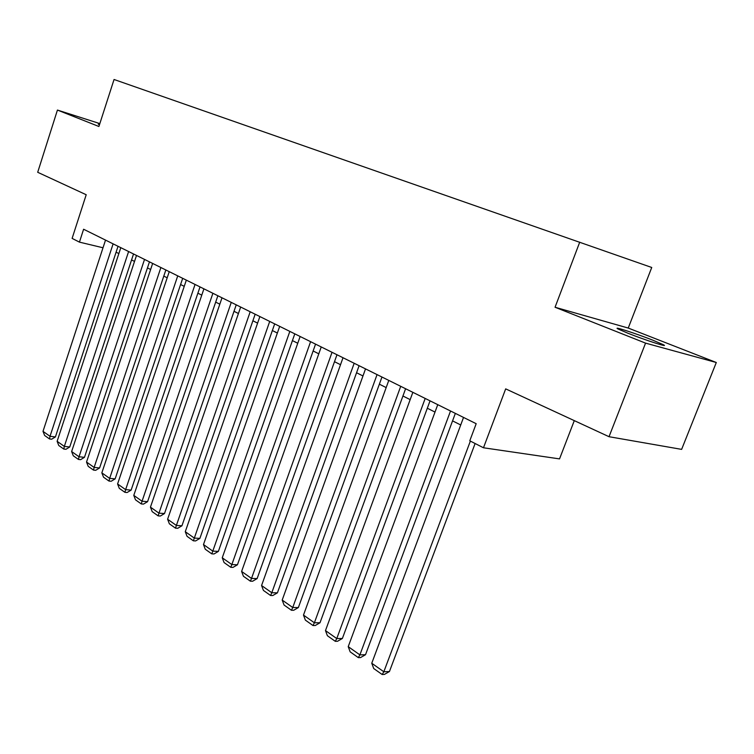 <?xml version="1.0" encoding="UTF-8"?>
<svg xmlns="http://www.w3.org/2000/svg" width="754" height="754" viewBox="0 0 754 754"><rect width="100%" height="100%" fill="white"/><g stroke="black" fill="none" stroke-linecap="round" stroke-linejoin="round"><path stroke-width="1.13" d="M628.054 333.287C645.085 340.073 669.948 348.094 663.407 344.729L652.926 340.224C636.074 333.551 611.871 325.719 618.016 328.961L628.054 333.287M628.242 328.056L555.057 307.255L645.565 343.127L716.3 362.504L628.242 328.056L651.739 267.482L114.052 79.49L98.906 126.493L57.436 110.065L37.7 172.289L86.21 194.739L72.111 238.396L79.434 242.128L103.015 247.774M716.3 362.504L681.625 449.375L609.025 436.707L505.68 388.876L483.484 447.772L559.534 458.894L574.294 420.638M99.839 123.599L57.436 110.065M645.565 343.127L609.025 436.707M483.484 447.772L469.78 440.798L476.189 423.701L83.609 229.244L79.434 242.128M555.057 307.255L579.722 242.166M116.097 252.185L118.868 253.57M131.564 259.942L134.532 261.421M147.454 267.906L150.63 269.498M163.788 276.096L167.19 277.802M180.592 284.522L184.23 286.341M197.887 293.193L201.77 295.134M215.682 302.109L219.829 304.192M234.013 311.298L238.424 313.513M252.892 320.77L257.595 323.127M272.354 330.525L277.359 333.042M292.42 340.591L297.755 343.258M313.127 350.968L318.791 353.814M334.493 361.684L340.525 364.7M356.567 372.749L362.966 375.963M379.366 384.182L386.171 387.594M402.938 396.001L410.176 399.629M427.32 408.225L435.011 412.08M452.56 420.883L460.722 424.973M99.613 124.306L98.237 124.156L99.471 124.74M470.364 441.099L383.833 671.767L389.441 671.531L475.114 443.512M463.54 417.433L371.76 663.247L383.833 671.767L382.165 674.51L373.72 668.534L371.76 663.247M389.441 671.531L384.408 674.415L382.165 674.51M450.534 410.996L359.894 654.877L365.511 654.717L455.35 413.381M437.754 404.662L348.225 646.649L359.894 654.877L358.32 657.629L350.167 651.852L348.225 646.649M365.511 654.717L360.572 657.563L358.32 657.629M425.19 398.442L336.765 638.563L342.382 638.468L430.044 400.845M412.853 392.325L325.483 630.598L336.765 638.563L335.285 641.315L327.396 635.726L325.483 630.598M342.382 638.468L337.528 641.277L335.285 641.315M400.713 386.321L314.39 622.776L320.007 622.757L405.595 388.734M388.781 380.412L303.485 615.085L314.39 622.776L313.004 625.537L305.379 620.137L303.485 615.085M320.007 622.757L315.247 625.518L313.004 625.537M377.057 374.597L292.75 607.517L298.367 607.554L381.958 377.028M365.52 368.885L282.194 600.071L292.75 607.517L291.449 610.269L284.07 605.038L282.194 600.071M298.367 607.554L293.692 610.278L291.449 610.269M354.173 363.268L271.798 592.738L277.415 592.842L359.093 365.699M343.013 357.735L261.572 585.528L271.798 592.738L270.582 595.49L263.429 590.429L261.572 585.528M277.415 592.842L272.825 595.528L270.582 595.49M332.033 352.297L251.516 578.431L257.123 578.591L336.972 354.748M321.232 346.944L241.61 571.438L251.516 578.431L250.366 581.174L243.438 576.273L241.61 571.438M257.123 578.591L252.609 581.24L250.366 581.174M310.591 341.685L231.855 564.567L237.453 564.774L315.549 344.135M300.13 336.501L222.251 557.79L231.855 564.567L230.781 567.31L224.07 562.55L222.251 557.79M237.453 564.774L233.024 567.385L230.781 567.31M289.828 331.392L212.798 551.117L218.387 551.381L294.786 333.852M279.687 326.369L203.486 544.548L212.798 551.117L211.789 553.86L205.276 549.251L203.486 544.548M218.387 551.381L214.023 553.964L211.789 553.86M269.706 321.43L194.315 538.083L199.885 538.394L274.673 323.881M259.876 316.557L185.277 531.711L194.315 538.083L193.373 540.816L187.058 536.339L185.277 531.711M199.885 538.394L195.606 540.938L193.373 540.816M250.196 311.76L176.379 525.434L181.94 525.783L255.154 314.22M240.658 307.038L167.605 519.242L176.379 525.434L175.503 528.158L169.367 523.813L167.605 519.242M181.94 525.783L177.727 528.3L175.503 528.158M231.261 302.382L158.971 513.154L164.513 513.54L236.228 304.842M222.006 297.802L150.451 507.14L158.971 513.154L158.142 515.868L152.195 511.655L150.451 507.14M164.513 513.54L160.366 516.019L158.142 515.868M212.892 293.287L142.054 501.221L147.586 501.655L217.859 295.747M203.91 288.839L133.788 495.387L142.054 501.221L141.29 503.936L135.503 499.836L133.788 495.387M147.586 501.655L143.505 504.106L141.29 503.936M195.05 284.447L125.626 489.638L131.139 490.1L200.017 286.906M186.332 280.13L117.586 483.964L125.626 489.638L124.919 492.334L119.292 488.356L117.586 483.964M131.139 490.1L127.115 492.522L124.919 492.334M177.727 275.87L109.66 478.375L115.145 478.865L182.685 278.32M169.245 271.666L101.837 472.862L109.66 478.375L108.991 481.061L103.524 477.188L101.837 472.862M115.145 478.865L111.187 481.259L108.991 481.061M160.885 267.529L94.127 467.423L99.594 467.951L165.842 269.979M152.647 263.448L86.531 462.051L94.127 467.423L93.515 470.1L88.199 466.33L86.531 462.051M99.594 467.951L95.701 470.308L93.515 470.1M144.523 259.423L79.029 456.764L84.467 457.32L149.462 261.864M136.502 255.446L71.63 451.542L79.029 456.764L78.454 459.431L73.279 455.774L71.63 451.542M84.467 457.32L80.631 459.657L78.454 459.431M128.604 251.534L64.326 446.396L69.745 446.981L133.533 253.975M120.8 247.67L57.125 441.316L64.326 446.396L63.798 449.054L58.755 445.491L57.125 441.316M69.745 446.981L65.966 449.29L63.798 449.054M113.109 243.862L50.018 436.302L55.419 436.915L118.029 246.294M105.522 240.102L43.006 431.354L50.018 436.302L49.528 438.951L44.627 435.482L43.006 431.354M55.419 436.915L51.687 439.196L49.528 438.951M663.171 345.332L663.407 344.729"/></g></svg>
